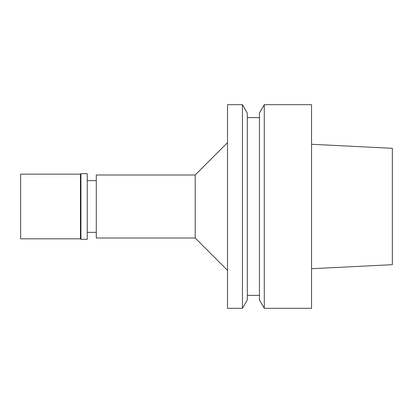 <?xml version="1.0" encoding="UTF-8"?>
<svg xmlns="http://www.w3.org/2000/svg" width="413" height="413" viewBox="0 0 413 413"><rect width="100%" height="100%" fill="white"/><g stroke="black" fill="none" stroke-linecap="round" stroke-linejoin="round"><path stroke-width="0.62" d="M311.547 268.718L392.35 264.681L392.35 148.319L311.547 144.282M264.284 308.315L311.547 308.315L311.547 104.685L264.284 104.685L264.284 308.315L259.426 299.9L259.426 113.1L264.284 104.685M259.426 117.617L247.304 117.617M259.426 295.383L247.304 295.383M242.452 308.315L247.304 299.9L247.304 113.1L242.452 104.685L227.511 104.685L227.511 308.315L242.452 308.315L242.452 104.685M227.511 142.666L195.189 174.988L96.281 174.988L96.281 238.012L195.189 238.012L195.189 174.988M227.511 270.334L195.189 238.012M96.281 180.641L87.231 180.641M96.281 232.359L87.231 232.359M20.65 174.178L20.65 238.822L80.447 238.822L80.447 174.178L20.65 174.178M80.933 173.692L80.933 239.308L87.231 239.308L87.231 173.692L80.933 173.692L80.447 174.178M80.933 239.308L80.447 238.822"/></g></svg>
